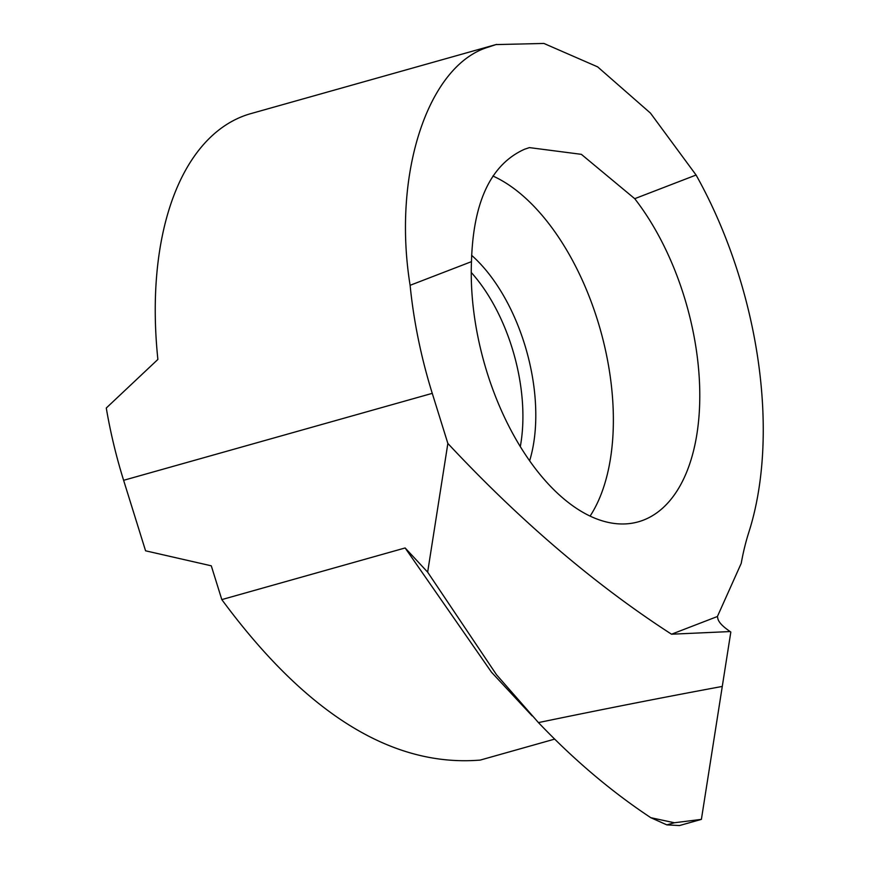 <?xml version="1.0" encoding="UTF-8"?>
<svg xmlns="http://www.w3.org/2000/svg" width="869" height="869" viewBox="0 0 869 869"><rect width="100%" height="100%" fill="white"/><g stroke="black" fill="none" stroke-linecap="round" stroke-linejoin="round"><path stroke-width="1.3" d="M471.476 261.645A194.852 105.268 74.3 0 0 523.214 451.25A194.852 105.268 74.3 0 0 638.357 521.813A194.852 105.268 74.3 0 0 643.408 520.129A194.852 105.268 74.3 0 0 699.686 387.878A194.852 105.268 74.3 0 0 634.728 198.686L581.361 154.334L529.417 147.611L524.528 149.251C490.855 164.393 473.171 201.858 471.476 261.645L410.114 285.304C392.136 173.985 427.982 64.99 488.454 47.089L495.917 44.591L543.918 43.45L597.644 66.87L650.468 113.122L696.08 175.027A303.107 163.752 -105.7 0 1 748.85 532.208A259.809 140.354 74.3 0 0 741.235 563.318L717.403 616.512L671.52 634.207L730.166 631.557C723.051 626.766 718.978 622.573 717.935 618.978L717.403 616.512M496.612 44.395L250.804 113.633A303.107 163.752 74.3 0 0 242.929 116.25A303.107 163.752 74.3 0 0 157.886 359.429L106.279 408.017A303.107 163.752 74.3 0 0 123.615 480.307L145.568 550.805L211.286 565.817L221.812 599.599C306.105 713.797 392.256 767.284 480.253 760.082L554.683 739.106M650.794 817.686L666.827 824.877L674.344 822.758L650.794 817.686C611.591 791.746 574.137 760.049 538.443 722.595C603.412 709.137 664.687 697.09 722.28 686.434C664.687 697.09 603.412 709.137 538.443 722.595L496.557 674.8L427.646 572.15L447.861 443.451L432.262 393.353A303.107 163.752 -105.7 0 1 410.114 285.304M427.646 572.15L405.139 547.959L221.812 599.599M447.861 443.451C520.477 521.161 595.026 584.75 671.52 634.207M696.08 175.027L634.728 198.686M674.344 822.758L701.392 819.38L679.471 825.55L701.392 819.38L730.829 631.991M590.105 516.077A194.852 105.268 74.3 0 0 600.066 328.721A194.852 105.268 74.3 0 0 492.908 176.016M405.139 547.959L491.496 672.215L532.121 715.882M666.827 824.877L679.471 825.55M701.392 819.38L722.28 686.434M529.634 460.798A139.312 75.255 74.3 0 0 471.606 255.312M520.303 446.601A134.239 72.518 74.3 0 0 471.248 272.464M432.262 393.353L123.615 480.307"/></g></svg>
